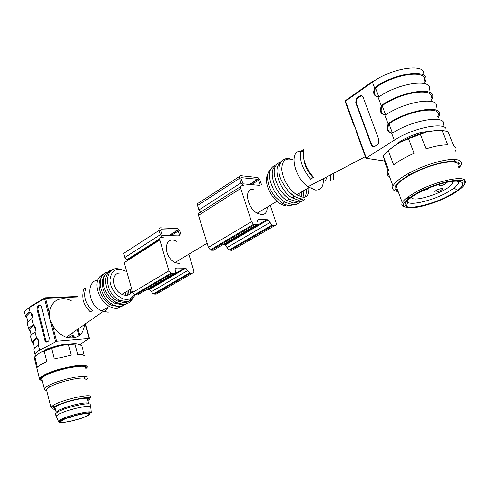 <?xml version="1.0" encoding="UTF-8"?>
<svg xmlns="http://www.w3.org/2000/svg" width="490" height="490" viewBox="0 0 490 490"><rect width="100%" height="100%" fill="white"/><g stroke="black" fill="none" stroke-linecap="round" stroke-linejoin="round"><path stroke-width="0.73" d="M132.165 290.748L132.171 290.827C130.316 295.151 126.916 296.346 121.979 294.386C112.045 290.166 110.569 272.612 120.038 273.071M54.941 407.276L56.179 412.206L59.07 410.112C65.691 407.086 73.365 404.82 82.093 403.295C86.773 402.639 88.972 402.823 88.69 403.846M86.724 415.998C79.025 419.844 58.825 424.26 60.448 421.682L63.057 419.875C70.768 415.949 91.434 411.49 89.511 414.117L86.724 415.998M56.577 416.91L56.197 416.016L59.174 413.989C68.061 409.358 92.077 404.177 90.687 407.104L91.195 412.451M55.627 414.264L55.486 413.701L58.543 411.484C67.669 406.7 92.279 401.543 90.001 404.807L90.485 406.669M44.559 350.571C49.233 347.288 63.675 343.515 69.261 344.09M134.713 294.87L130.291 298.845L127.437 299.439C119.407 299.99 109.907 289.461 109.913 279.882C111.414 269.506 117.037 266.781 126.781 271.699M71.142 300.774C60.644 294.943 49.086 301.742 49.662 314.108L49.956 319.554L52.314 324.435C55.652 330.805 60.319 335.062 66.303 337.2C77.034 339.497 83.196 335.185 84.801 324.27M108.192 312.265L101.73 310.899C87.924 305.184 85.211 281.162 97.982 280.108M92.328 310.721C85.168 303.237 83.104 295.574 86.136 287.74L84.035 288.929C81.083 296.75 83.135 304.394 90.197 311.867L92.328 310.721M35.825 355.697L35.011 354.227C35.292 353.106 36.842 351.771 39.672 350.215L56.638 341.273L89.149 338.523L79.79 344.642M72.563 332.82L73.279 335.552L75.062 337.598M78.045 328.992L79.686 335.234M34.073 350.491L33.81 349.437C34.043 348.439 35.274 347.269 37.503 345.922L38.367 345.015C39.543 341.879 38.998 339.705 36.726 338.486L35.69 338.682C33.473 340.054 32.248 341.248 32.028 342.271L33.528 344.139M36.781 338.492L33.008 342.057L33.271 343.098M67.92 337.647L71.54 335.803M73.053 337.978L72.428 335.607L74.308 337.775M26.803 317.214L26.515 316.05L30.27 312.21M27.091 318.365L25.535 316.252C25.731 315.131 26.919 313.851 29.1 312.418L30.123 312.185C32.358 313.331 32.897 315.474 31.74 318.616L30.888 319.541C28.696 320.956 27.501 322.212 27.293 323.314L27.587 324.49M30.025 330.107L29.749 329.004L33.51 325.305M30.3 331.203L28.769 329.213C28.977 328.141 30.184 326.904 32.383 325.501L33.412 325.287C35.666 326.469 36.211 328.625 35.041 331.767L34.184 332.679C31.973 334.064 30.76 335.276 30.539 336.324L30.821 337.445M36.046 338.529L37.062 338.578M37.944 305.785L37.007 309.092L44.945 340.421C45.411 341.849 46.14 342.369 47.138 341.996L48.841 340.936L49.361 337.99L41.35 306.526C40.884 305.129 40.162 304.639 39.182 305.056L37.944 305.785L38.685 305.754L40.027 304.909M132.367 297.669C130.646 300.756 128.013 302.428 124.466 302.679L117.968 301.234C105.711 295.978 101.093 274.915 111.114 270.841M130.701 298.68L129.55 300.37M128.735 301.228L127.988 301.852M134.958 294.386C133.972 297.657 132.061 299.88 129.219 301.05L126.126 301.699L119.627 300.241C103.519 293.259 103.611 265.035 119.34 269.053M125.342 292.365L125.685 295.354M120.075 306.201L117.882 306.556L111.395 305.148C101.381 300.811 95.538 284.8 101.326 277.769M126.959 291.391L127.32 295.237M125.703 301.711L125.128 302.624M128.582 290.417L128.937 294.692M126.769 301.65L126.132 302.459M123.407 304.259L121.159 304.627L114.666 303.194C104.615 298.82 98.747 282.693 104.572 275.68M130.211 289.437L130.579 293.486M127.78 301.485L127.082 302.201M47.071 342.026L45.833 340.348L37.895 309.043L38.685 305.754M77.328 329.494L78.982 335.773M105.54 310.985L108.063 307.126M85.628 288.873L84.035 288.929M46.666 390.273L46.477 389.507L50.06 386.653C57.918 382.292 78.259 377.269 84.176 378.176L86.295 379.591M46.703 390.42C44.792 390.23 43.947 389.709 44.18 388.864L44.186 388.846C44.468 388.025 45.723 387.014 47.94 385.802L48.093 385.722C56.736 380.908 79.178 375.377 85.664 376.406C87.471 376.62 88.243 377.147 87.973 377.974L86.332 379.713M75.013 344.023L77.732 354.417C81.818 354.301 84.053 354.815 84.452 355.961L81.757 345.744L79.441 344.488L77.004 343.864L68.447 344.611L71.166 355.072L54.261 359.041L51.579 348.506L44.216 351.146L46.875 361.675C42.011 363.666 38.869 365.466 37.454 367.059L34.857 356.647L34.282 357.694L34.398 358.564M44.216 351.146L41.019 352.188L37.638 354.178L34.857 356.647M41.019 352.188C45.252 350.08 50.513 348.194 56.803 346.522L51.579 348.506M68.447 344.611L62.885 345.119L56.803 346.522M62.885 345.119C68.974 343.937 73.684 343.515 77.004 343.864M41.711 380.571L39.917 379.909L39.543 378.819C39.819 377.888 41.142 376.755 43.512 375.42L43.586 375.377C52.908 369.926 77.996 363.856 84.88 365.313C86.706 365.613 87.49 366.22 87.22 367.132L85.958 368.707M55.321 408.776L54.439 408.231C54.298 407.643 55.303 406.798 57.434 405.696C66.891 400.661 92.145 395.749 87.875 399.681L87.661 399.907M55.486 409.432C52.381 409.377 51.934 408.562 54.157 406.988L56.05 405.904C64.245 401.531 86.405 396.318 89.278 398.027C90.319 398.493 89.835 399.338 87.826 400.551M52.773 408.391L50.905 407.215L54.408 404.593C63.265 399.84 87.269 394.217 90.344 396.098L90.871 397.023L89.67 398.266M88.163 399.203L87.716 399.442M85.364 368.045C88.69 361.626 42.385 372.859 41.662 378.746L41.883 379.652M85.628 369.037C87.324 367.445 86.883 366.422 84.317 365.975C77.634 364.578 53.361 370.452 44.327 375.732L44.253 375.769C39.929 378.286 39.225 379.928 42.14 380.681M181.061 235.182L179.799 231.017L177.833 228.579L160.408 227.832C159.177 227.954 158.736 228.818 159.079 230.429L160.34 234.692L162.312 237.148L163.25 237.405L161.13 237.362C159.893 237.497 159.452 238.373 159.801 239.996L168.915 270.866L170.79 273.279L173.956 273.518C175.181 273.328 175.616 272.409 175.255 270.762C174.893 269.114 175.322 268.202 176.541 268.024L185.79 268.171L189.52 272.936L192.527 273.157C193.703 272.967 194.107 272.072 193.74 270.456L188.828 254.23M147.221 289.272L149.566 289.449L153.186 294L156.188 294.147L157.302 293.498M159.801 239.996L124.221 262.646L132.649 292.457L134.468 294.76L137.629 294.925L138.823 294.214M159.079 230.429L123.713 253.342L124.877 257.464L126.788 259.81L127.719 260.037L159.716 239.653M139.344 252.632L139.944 252.638M179.267 235.917L162.417 235.463L160.561 230.465L160.959 229.688L177.79 230.245L179.64 235.151L178.446 235.898M179.414 263.669L175.046 262.505C162.521 256.435 164.162 234.489 176.394 241.294M261.525 184.736L260.049 180.265L257.967 177.576L240.67 175.671C239.451 175.72 239.059 176.602 239.494 178.323L240.982 182.905L243.071 185.624L244.02 185.949L241.919 185.771C240.694 185.833 240.302 186.733 240.743 188.472L251.517 221.682L253.508 224.346L256.668 224.788C257.875 224.659 258.248 223.716 257.795 221.946C257.342 220.182 257.716 219.244 258.916 219.128L268.085 219.832L272.042 225.094L275.025 225.504C276.176 225.376 276.525 224.451 276.066 222.723L270.284 205.298M222.803 244.737L225.155 245.049L228.995 250.053L231.997 250.359L275.025 225.504M240.664 186.574L199.761 212.691C198.53 212.795 198.107 213.683 198.499 215.361L208.385 247.364L210.32 249.894L211.38 250.212L213.487 250.225L256.668 224.788M239.402 176.492L198.799 202.885C197.568 202.97 197.145 203.846 197.537 205.512L198.903 209.928L200.49 212.225M259.798 185.398L243.083 183.848L240.97 178.464L241.319 177.668L258.022 179.328L260.123 184.607L258.983 185.324M267.185 207.16C267.258 212.096 265.372 214.608 261.513 214.694L257.127 213.199C246.825 207.558 243.763 188.019 253.244 189.501M440.302 184.026L438.985 185.159C439.236 186.188 441.233 185.863 444.981 184.191L446.898 182.329M422.527 190.824L427.501 189.232L429.307 187.86M440.626 190.616L442.47 189.201C443.566 187.431 435.42 189.936 434.728 191.584C434.985 192.564 436.951 192.239 440.626 190.616M452.435 181.349L452.38 183.395C448.877 191.37 411.22 203.907 411.569 197.023M406.951 200.894L407.827 202.309C411.759 205.475 432.1 200.532 446.121 193.085L454.157 188.16L458.542 183.695L458.622 181.11M408.556 197.635L407.337 199.338M448.583 195.859L457.531 190.42C469.524 181.784 459.859 177.974 439.199 184.356C418.638 190.567 400.391 202.903 406.081 206.137C410.485 209.573 432.995 204.079 448.583 195.859M417.425 192.797L409.052 197.985C395.883 207.705 407.723 210.902 428.542 204.41C449.201 198.236 469.683 185.159 463.748 181.275C459.351 177.478 433.92 183.75 417.425 192.797M404.55 206.97C402.014 206.253 401.273 204.814 402.315 202.664C403.148 201.053 404.973 199.191 407.778 197.084L416.439 191.7C433.509 182.311 459.89 175.818 464.416 179.781C465.653 180.657 465.825 181.906 464.949 183.53L464.63 184.062M458.524 167.182C461.702 161.167 449.9 160.101 432.829 165.351C415.808 170.514 398.725 180.4 396.202 186.218C395.301 188.234 395.834 189.685 397.813 190.555M458.842 167.99C461.464 164.04 459.73 161.841 453.63 161.4C443.946 160.757 423.066 167.139 409.315 174.93C395.167 183.419 391.437 188.907 398.125 191.388M398.186 191.559C393.427 191.026 391.706 189.183 393.023 186.022C394.744 182.519 399.699 178.44 407.876 173.785C422.411 165.516 444.553 158.748 454.781 159.458C460.545 159.85 462.615 161.786 460.998 165.259L458.897 168.143M386.696 151.998L394.303 145.836L388.294 150.589L383.333 155.887L388.619 170.116L387.719 171.727C386.788 174.017 387.4 175.677 389.568 176.719M455.4 151.055C456.447 148.733 455.878 147.018 453.703 145.91L448.056 131.577L442.041 130.358L434.765 130.591L426.943 131.994L420.371 134.254L426 148.868C434.728 146.136 441.962 144.789 447.719 144.826L442.041 130.358M420.371 134.254L408.538 138.719L414.099 153.315C405.567 157.033 398.756 160.916 393.666 164.971L388.294 150.589M383.333 155.887L385.189 163.133L388.092 170.961M408.538 138.719L401.604 141.549C409.848 137.274 418.295 134.089 426.943 131.994M394.303 145.836L401.604 141.549M373.588 146.608L371.653 144.728L356.193 102.845L356.738 98.925L360.077 96.377L361.767 95.887M377.202 96.885C374.195 95.029 373.649 92.132 375.573 88.182L377.147 86.608C397.28 72.9 428.983 69.69 424.052 81.389M429.142 90.423C434.446 78.418 401.224 81.946 380.001 96.138L377.974 96.885C373.79 96.089 372.688 93.161 374.666 88.114L376.326 86.405C397.408 72.055 430.594 68.71 425.412 80.948L424.61 82.816M384.087 114.856C381.024 113.117 380.369 110.268 382.133 106.306L383.891 104.474C404.274 91.054 436.039 87.52 430.888 98.802M436.027 107.935C441.564 96.377 408.28 100.248 386.794 114.139L384.736 114.856C380.503 113.98 379.389 111.022 381.398 105.987L383.076 104.297C404.422 90.24 437.668 86.558 432.26 98.361L431.427 100.162M437.803 116.406C443.18 105.546 411.349 109.417 390.714 122.549L388.87 124.454C387.143 128.484 387.872 131.338 391.057 133.029M438.311 117.692L439.181 115.959C444.828 104.603 411.514 108.633 389.905 122.39L388.055 124.295C386.23 129.25 387.406 132.159 391.584 133.029L393.66 132.343C415.416 118.758 448.767 114.531 442.991 125.642M375.15 146.173C373.411 147.037 372.094 146.528 371.2 144.654L355.74 102.747L356.199 98.802L359.354 96.212C361.044 95.268 362.337 95.703 363.225 97.528L378.905 139.705L378.531 143.521L375.15 146.173M372.737 81.309L372.425 82.161L345.511 101.16L345.842 100.315L372.345 81.585M429.552 131.522C420.641 131.044 401.769 138.627 395.608 145.077M384.564 161.014L365.895 158.215L394.272 140.177C414.399 126.916 448.889 120.883 445.925 130.824M327.289 176.627L325.421 180.688M313.086 177.558C307.836 172.223 304.762 166.226 303.874 159.569M333.494 179.426L333.825 173.191M330.248 181.184L330.634 174.869M357.473 135.197L355.618 128.784L353.198 123.498M300.958 151.214C299.157 159.856 302.385 169.173 310.654 179.175L313.447 177.319C305.252 167.286 302.005 157.945 303.702 149.285L300.958 151.214L303.224 151.526M300.97 151.208C288.726 150.032 293.779 177.055 307.959 186.782L315.566 190.089C321.189 190.126 323.755 186.347 323.259 178.746M311.168 188.76L311.009 185.183M293.859 160.046C285.903 157.168 281.873 160.408 281.768 169.761C283.281 180.124 288.243 188.485 296.658 194.836L303.261 197.341M306.115 197.047C308.155 195.014 309.025 191.884 308.718 187.652M308.688 187.309L308.59 186.451M289.112 191.945L294.233 196.282L291.813 197.721L298.416 200.196L302.906 199.112M304.67 197.335C306.036 195.277 306.587 192.527 306.336 189.073M279.962 163.305C272.428 168.425 279.998 190.72 291.813 197.721M301.301 199.883L302.042 199.063M303.053 197.323L303.959 190.488M284.647 195.216L289.406 199.154L287.011 200.575L293.62 203.019L298.067 201.96M299.868 200.177L300.621 198.848M301.258 196.98L301.595 191.896M275.221 166.337C267.724 171.531 275.239 193.66 287.011 200.575M296.524 202.695L297.24 201.917M299.231 196.245L299.237 193.299M280.249 198.462L284.629 201.996L282.258 203.411L288.867 205.818L293.271 204.777M295.115 202.995L295.856 201.721M270.523 169.332C265.225 173.38 267.295 187.002 274.835 196.447L282.258 203.411M293.4 198.64L293.51 196.711M268.091 173.276C264.802 179.579 266.462 187.523 273.077 197.115C277.34 202.407 281.652 205.279 286.013 205.733M287.097 200.526L287.557 200.251M62.31 419.997C67.442 417.731 73.714 415.759 81.126 414.081C90.307 412.488 92.408 413.088 87.434 415.881C76.336 421.247 51.04 425.51 62.31 419.997M61.268 419.287C69.733 414.957 92.537 409.952 91.213 412.647L87.202 412.935C82.081 413.284 67.154 417.388 61.814 419.912L58.42 421.18L61.268 419.287M59.498 422.141L58.42 421.18L56.197 416.016M35.69 338.682L36.536 338.615M29.1 312.418L29.945 312.369M32.383 325.501L33.228 325.446M55.597 341.567L44.572 298.539L29.026 307.812C26.264 309.478 24.77 310.96 24.543 312.271L24.849 313.502M30.123 312.185L29.026 307.812L29.449 307.089L44.608 298.036M33.412 325.287L31.74 318.616M36.726 338.486L35.041 331.767M39.672 350.215L38.367 345.015M49.662 314.108L45.595 298.257L44.572 298.539L44.988 297.816L45.595 298.257L78.296 296.928M56.638 341.273L52.314 324.435M89.149 338.523L85.272 323.945M45.3 297.804L77.457 296.487M35.537 330.572L34.306 325.685M32.23 317.422L31.011 312.571M38.863 343.827L37.626 338.896M37.007 309.092L37.895 309.043M39.182 305.056L39.8 305.025M44.945 340.421L45.833 340.348M156.188 294.147L192.527 273.157M154.166 294.227L190.5 273.193M151.386 291.728L187.664 270.56M148.593 289.216L184.816 267.914M175.353 268.728L176.541 268.024M137.629 294.925L173.956 273.518M135.516 295.011L171.843 273.561M132.649 292.457L168.915 270.866M124.877 257.464L160.34 234.692M168.866 235.678L177.533 230.178M170.881 235.727L178.378 230.974M160.567 229.945L160.959 229.688M229.982 250.341L273.028 225.425M227.084 247.554L270.07 222.472M224.175 244.755L267.099 219.502M257.777 219.802L258.916 219.128M211.38 250.212L254.573 224.708M208.385 247.364L251.517 221.682M198.499 215.361L240.743 188.472M198.903 209.928L240.982 182.905M197.537 205.512L239.494 178.323M240.939 177.913L241.319 177.668M249.49 184.485L257.764 179.236M251.493 184.663L258.64 180.13M378.788 96.714L375.573 88.182M383.891 104.474L383.076 104.297M385.563 114.697L382.304 106.036M392.416 132.882L389.103 124.093M390.714 122.549L389.905 122.39M377.147 86.608L376.326 86.405M423.458 75.044C427.666 62.702 392.459 67.308 372.425 82.161L374.666 88.114M381.134 106.44L382.702 105.515M371.653 144.728L371.2 144.654M360.077 96.377L359.354 96.212M357.823 97.841L357.216 97.706M356.193 102.845L355.74 102.747M381.398 105.987L377.974 96.885M388.202 124.062L384.736 114.856M394.272 140.177L391.584 133.029M366.263 157.866L345.511 101.16L345.242 101.742M121.979 294.386L131.565 288.622M88.537 403.276L87.269 398.407M79.98 414.473L82.798 413.915M67.602 418.007L69.899 418.001L71.154 416.819M89.511 414.117L89.388 413.64M89.247 413.107L89.156 412.764M60.307 421.137L60.178 420.61M56.105 416.182L55.486 413.701M103.114 311.475L66.303 337.2M32.028 342.271L30.539 336.324M28.769 329.213L27.293 323.314M25.535 316.252L24.647 312.706M35.011 354.227L33.81 349.437M89.437 338.553L85.505 323.78M113.876 269.341C105.185 271.203 101.92 277.224 104.082 287.403C107.996 298.141 114.715 303.745 124.24 304.217C128.166 303.818 131.057 301.865 132.913 298.361M119.627 300.241L117.968 301.234M130.291 298.845L129.219 301.05M109.423 306.317L101.73 310.899M103.831 274.216C88.843 278.871 100.554 310.041 117.661 308.081L123.792 305.533M112.688 304.376L111.395 305.148M107.047 272.171C91.961 276.905 104.113 308.394 120.938 306.158L127.082 303.604M115.983 302.416L114.666 303.194M31.25 335.019L29.749 329.004M27.991 321.948L26.515 316.05M34.539 348.188L33.008 342.057M37.577 306.103L38.343 306.066M84.176 378.176L85.664 376.406M50.06 386.653L48.093 385.722M39.543 378.819L34.282 357.694M89.278 398.027L90.344 396.098M54.157 406.988L52.369 405.775M50.905 407.215L46.477 389.507M54.476 407.864L54.439 408.231M87.428 399.025L87.875 399.681M44.18 388.864L41.662 378.764M84.317 365.975L84.88 365.313M44.253 375.769L43.512 375.42M153.186 294L189.52 272.936M149.566 289.449L185.79 268.171M134.468 294.76L170.79 273.279M126.788 259.81L159.667 238.838M161.951 237.374L162.312 237.148M169.215 235.69L177.79 230.245M175.046 262.505L207.111 243.242M228.995 250.053L272.042 225.094M225.155 245.049L268.085 219.832M210.32 249.894L253.508 224.346M242.734 185.839L243.071 185.624M249.839 184.516L258.022 179.328M446.745 182.36L446.886 182.727M442.274 188.687L442.47 189.201M457.507 181.049L458.542 183.695M407.827 202.309L406.081 206.137M454.157 188.16L457.531 190.42M463.748 181.275L464.416 179.781M409.052 197.985L407.778 197.084M396.202 186.218L402.315 202.664M463.914 180.902L464.214 181.668M464.796 183.15L464.949 183.53M453.63 161.4L454.781 159.458M409.315 174.93L407.876 173.785M387.719 171.727L393.023 186.022M356.738 98.925L356.175 98.796M375.456 88.353L374.642 88.151M382.12 106.306L381.306 106.128M388.858 124.454L388.049 124.295M345.432 100.689L345.168 101.546L353.964 125.605M365.895 158.215L356.567 132.717M307.959 186.782L365.32 156.641M296.658 194.836L308.976 187.499M303.022 199.112C296.413 198.223 289.272 195.547 281.554 180.688C274.676 166.612 282.173 156.034 290.35 158.95M304.645 198.983C303.089 200.949 300.934 201.941 298.177 201.96L290.497 199.681C286.589 197.109 284.316 195.767 279.178 188.27C272.005 173.987 272.562 165.155 280.856 161.761M299.843 201.825C298.281 203.767 296.125 204.753 293.381 204.777L285.627 202.486C281.701 199.896 279.386 198.517 274.271 190.941C267.252 176.89 267.877 168.156 276.152 164.738M278.786 164.567L279.465 164.622M273.077 197.115L274.835 196.447M257.127 213.199L276.96 201.286"/></g></svg>

